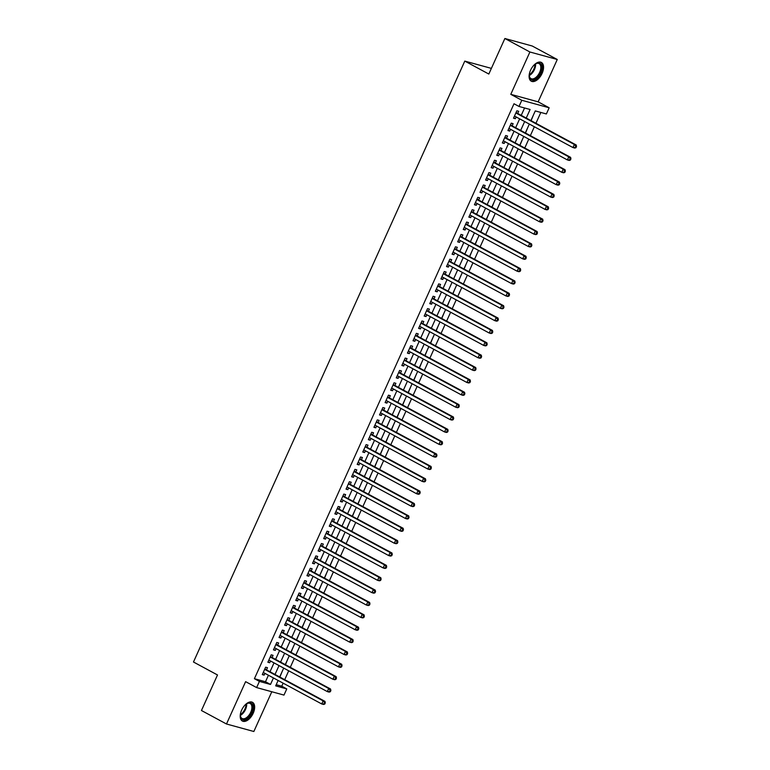 <?xml version="1.0" encoding="UTF-8"?>
<svg xmlns="http://www.w3.org/2000/svg" width="770" height="770" viewBox="0 0 770 770"><rect width="100%" height="100%" fill="white"/><g stroke="black" fill="none" stroke-linecap="round" stroke-linejoin="round"><path stroke-width="1.16" d="M253.195 713.261A10.645 5.871 118.3 0 0 252.473 702.307A10.645 5.871 118.3 0 0 241.655 710.094A10.645 5.871 118.3 0 0 242.377 721.038A10.645 5.871 118.3 0 0 253.195 713.261M542.099 73.4A10.645 5.871 118.3 0 0 541.377 62.447A10.645 5.871 118.3 0 0 530.559 70.234A10.645 5.871 118.3 0 0 531.281 81.187A10.645 5.871 118.3 0 0 542.099 73.4M276.209 684.684L281.762 686.205L286.777 688.909L283.986 695.089L256.622 687.581L259.413 681.402L270.501 684.443L273.446 677.937M491.385 68.386L464.791 61.099L193.472 662.007L217.506 674.963L201.451 710.508L226.486 723.993L253.85 731.5L271.8 691.749M464.791 61.099L488.825 74.045L504.879 38.5L532.234 46.008L557.268 59.492L529.904 51.994L510.789 94.335L521.8 100.273L549.164 107.781L546.373 113.96L535.275 110.918L530.915 120.572M510.789 94.335L538.153 101.842L557.268 59.492M538.153 101.842L549.164 107.781M281.762 686.205L283.139 683.163M284.717 679.679L288.721 670.795M290.3 667.311L294.304 658.437M295.882 654.952L299.886 646.068M301.465 642.584L305.469 633.71M307.047 630.226L311.051 621.342M312.63 617.858L316.634 608.974M318.212 605.49L322.216 596.615M323.795 593.131L327.799 584.247M329.377 580.763L333.391 571.889M334.96 568.395L338.973 559.521M340.542 556.036L344.556 547.152M346.125 543.668L350.138 534.794M351.707 531.31L355.721 522.426M357.29 518.942L361.303 510.058M362.872 506.573L366.886 497.699M368.455 494.215L372.468 485.331M374.037 481.847L378.051 472.972M379.62 469.488L383.633 460.604M385.202 457.12L389.216 448.236M390.785 444.752L394.798 435.878M396.367 432.394L400.381 423.51M401.95 420.025L405.963 411.151M407.532 407.657L411.546 398.783M413.115 395.299L417.128 386.415M418.697 382.931L422.711 374.056M424.28 370.572L428.293 361.688M429.862 358.204L433.876 349.32M435.445 345.836L439.458 336.962M441.027 333.477L445.041 324.594M446.61 321.109L450.623 312.235M452.202 308.751L456.206 299.867M457.784 296.383L461.788 287.499M463.367 284.014L467.371 275.14M468.949 271.656L472.953 262.772M474.532 259.288L478.536 250.414M480.114 246.92L484.118 238.046M485.697 234.561L489.701 225.677M491.279 222.193L495.283 213.319M496.862 209.835L500.866 200.951M502.444 197.466L506.448 188.583M508.027 185.098L512.031 176.224M513.609 172.74L517.613 163.856M519.192 160.372L523.196 151.498M524.774 148.013L528.778 139.129M530.357 135.645L534.361 126.761M535.939 123.277L540.829 112.439M504.879 38.5L529.904 51.994M266.497 669.862L267.479 667.696L265.631 667.195L262.281 674.607L264.129 675.117L264.928 673.346M272.079 657.503L273.061 655.337L271.213 654.827L267.864 662.248L269.712 662.749L270.511 660.987M277.662 645.135L278.644 642.969L276.796 642.459L273.446 649.88L275.294 650.39L276.093 648.619M283.244 632.767L284.226 630.601L282.378 630.101L279.029 637.522L280.877 638.022L281.676 636.251M288.827 620.408L289.809 618.243L287.961 617.732L284.611 625.153L286.459 625.663L287.258 623.893M294.409 608.04L295.391 605.875L293.543 605.374L290.194 612.785L292.042 613.295L292.841 611.524M299.992 595.672L300.974 593.516L299.126 593.006L295.776 600.427L297.624 600.927L298.423 599.156M305.584 583.313L306.556 581.148L304.708 580.638L301.359 588.059L303.207 588.569L304.006 586.798M311.167 570.945L312.139 568.78L310.291 568.279L306.941 575.691L308.789 576.201L309.588 574.43M316.749 558.587L317.721 556.421L315.873 555.911L312.524 563.332L314.372 563.842L315.171 562.071M322.332 546.219L323.304 544.053L321.456 543.543L318.106 550.964L319.954 551.474L320.753 549.703M327.914 533.851L328.886 531.695L327.038 531.184L323.689 538.605L325.537 539.106L326.336 537.335M333.497 521.492L334.469 519.327L332.621 518.816L329.271 526.237L331.119 526.747L331.918 524.976M339.079 509.124L340.051 506.958L338.203 506.458L334.854 513.869L336.702 514.379L337.501 512.608M344.662 496.766L345.634 494.6L343.786 494.09L340.436 501.511L342.284 502.011L343.083 500.25M350.244 484.397L351.216 482.232L349.368 481.722L346.019 489.142L347.867 489.653L348.666 487.882M355.827 472.029L356.799 469.864L354.951 469.363L351.601 476.784L353.449 477.284L354.248 475.514M361.409 459.671L362.381 457.505L360.533 456.995L357.184 464.416L359.032 464.926L359.831 463.155M366.992 447.303L367.964 445.137L366.116 444.637L362.766 452.048L364.614 452.558L365.413 450.787M372.574 434.935L373.546 432.779L371.698 432.268L368.349 439.689L370.197 440.19L370.996 438.419M378.157 422.576L379.129 420.41L377.281 419.9L373.931 427.321L375.779 427.831L376.578 426.06M383.739 410.208L384.711 408.042L382.863 407.542L379.514 414.953L381.362 415.463L382.161 413.692M389.322 397.849L390.294 395.684L388.446 395.174L385.096 402.594L386.944 403.105L387.743 401.334M394.904 385.481L395.876 383.316L394.028 382.806L390.679 390.226L392.527 390.736L393.326 388.966M400.487 373.113L401.459 370.957L399.611 370.447L396.261 377.868L398.109 378.368L398.908 376.597M406.069 360.755L407.041 358.589L405.193 358.079L401.844 365.5L403.692 366.01L404.5 364.239M411.652 348.387L412.633 346.221L410.776 345.72L407.426 353.132L409.284 353.642L410.083 351.871M417.234 336.028L418.216 333.862L416.358 333.352L413.009 340.773L414.866 341.274L415.665 339.512M422.817 323.66L423.798 321.494L421.941 320.984L418.591 328.405L420.449 328.915L421.248 327.144M428.399 311.292L429.381 309.126L427.533 308.626L424.183 316.047L426.031 316.547L426.83 314.776M433.982 298.933L434.963 296.768L433.115 296.257L429.766 303.678L431.614 304.189L432.413 302.418M439.564 286.565L440.546 284.4L438.698 283.899L435.348 291.31L437.196 291.82L437.995 290.049M445.147 274.197L446.128 272.041L444.28 271.531L440.931 278.952L442.779 279.452L443.578 277.681M450.729 261.839L451.711 259.673L449.863 259.163L446.513 266.584L448.361 267.094L449.16 265.323M456.312 249.47L457.293 247.305L455.445 246.804L452.096 254.216L453.944 254.726L454.743 252.955M461.894 237.112L462.876 234.946L461.028 234.436L457.678 241.857L459.526 242.367L460.325 240.596M467.477 224.744L468.458 222.578L466.61 222.068L463.261 229.489L465.109 229.999L465.908 228.228M473.059 212.376L474.041 210.22L472.193 209.709L468.843 217.13L470.691 217.631L471.49 215.86M478.642 200.017L479.623 197.852L477.775 197.341L474.426 204.762L476.274 205.272L477.073 203.501M484.224 187.649L485.206 185.483L483.358 184.983L480.008 192.394L481.856 192.904L482.655 191.133M489.807 175.291L490.788 173.125L488.94 172.615L485.591 180.036L487.439 180.536L488.238 178.775M495.389 162.922L496.371 160.757L494.523 160.247L491.173 167.667L493.021 168.178L493.82 166.407M500.972 150.554L501.953 148.389L500.105 147.888L496.756 155.309L498.604 155.809L499.403 154.038M506.554 138.196L507.536 136.03L505.688 135.52L502.338 142.941L504.186 143.451L504.985 141.68M512.137 125.828L513.118 123.662L511.27 123.162L507.921 130.573L509.769 131.083L510.568 129.312M531.088 120.669L533.302 115.308M525.506 133.037L527.72 127.666M519.923 145.395L522.137 140.034M514.341 157.763L516.554 152.393M508.758 170.122L510.972 164.761M503.176 182.49L505.39 177.129M497.593 194.858L499.807 189.487M492.011 207.217L494.215 201.856M486.428 219.585L488.632 214.214M480.846 231.953L483.05 226.582M475.263 244.311L477.467 238.95M469.681 256.68L471.885 251.309M464.098 269.038L466.302 263.677M458.516 281.406L460.72 276.045M452.933 293.774L455.137 288.404M447.351 306.133L449.555 300.772M441.768 318.501L443.972 313.13M436.186 330.859L438.39 325.498M430.603 343.228L432.807 337.866M425.021 355.596L427.225 350.225M419.438 367.954L421.642 362.593M413.856 380.322L416.06 374.952M408.273 392.69L410.477 387.32M402.691 405.049L404.895 399.688M397.108 417.417L399.312 412.046M391.526 429.775L393.73 424.414M385.943 442.144L388.147 436.783M380.361 454.512L382.565 449.141M374.778 466.87L376.982 461.509M369.196 479.238L371.4 473.868M363.613 491.597L365.817 486.236M358.031 503.965L360.235 498.604M352.448 516.333L354.652 510.962M346.866 528.692L349.07 523.331M341.283 541.06L343.487 535.689M335.701 553.428L337.905 548.057M330.109 565.786L332.322 560.425M324.526 578.154L326.74 572.784M318.944 590.513L321.157 585.152M313.361 602.881L315.575 597.52M307.779 615.249L309.992 609.879M302.196 627.608L304.41 622.247M296.614 639.976L298.827 634.605M291.031 652.334L293.245 646.973M285.449 664.702L287.662 659.341M282.08 671.7L279.866 677.071M526.237 118.051L530.106 109.494L519.009 106.453L514.004 103.757L254.408 678.707L265.496 681.748L268.432 675.242M270.01 671.758L274.014 662.874M275.593 659.389L279.606 650.506M281.175 647.021L285.189 638.147M286.758 634.663L290.771 625.779M292.34 622.295L296.354 613.421M297.923 609.936L301.936 601.052M303.505 597.568L307.519 588.684M309.088 585.2L313.101 576.326M314.67 572.841L318.684 563.958M320.253 560.473L324.266 551.599M325.835 548.105L329.849 539.231M331.418 535.747L335.431 526.863M337 523.379L341.014 514.504M342.583 511.02L346.596 502.136M348.165 498.652L352.179 489.768M353.748 486.284L357.761 477.41M359.33 473.925L363.344 465.042M364.913 461.557L368.926 452.683M370.495 449.199L374.509 440.315M376.078 436.831L380.091 427.947M381.66 424.463L385.674 415.588M387.243 412.104L391.256 403.22M392.835 399.736L396.839 390.862M398.417 387.368L402.421 378.494M404 375.009L408.004 366.125M409.582 362.641L413.586 353.767M415.165 350.283L419.169 341.399M420.747 337.914L424.751 329.031M426.33 325.546L430.334 316.672M431.912 313.188L435.916 304.304M437.495 300.82L441.499 291.945M443.077 288.461L447.081 279.577M448.66 276.093L452.664 267.209M454.242 263.725L458.246 254.851M459.825 251.367L463.829 242.483M465.407 238.998L469.411 230.124M470.99 226.63L474.994 217.756M476.572 214.272L480.576 205.388M482.155 201.904L486.159 193.029M487.737 189.545L491.751 180.661M493.32 177.177L497.333 168.293M498.902 164.809L502.916 155.935M504.485 152.45L508.498 143.566M510.067 140.082L514.081 131.208M515.65 127.724L519.663 118.84M521.232 115.356L524.562 107.983M517.729 113.459L518.701 111.303L516.853 110.793L513.503 118.214L515.351 118.715L516.15 116.944M256.622 687.581L245.611 681.652L226.486 723.993M254.408 678.707L259.413 681.402M519.009 106.453L521.8 100.273M278.124 680.459L275.679 685.868L286.777 688.909M529.346 124.057L525.332 132.941M523.764 136.425L519.75 145.299M518.181 148.793L514.168 157.667M512.599 161.151L508.585 170.035M507.016 173.519L503.003 182.394M501.434 185.878L497.42 194.762M495.851 198.246L491.838 207.13M490.269 210.614L486.255 219.488M484.686 222.973L480.673 231.857M479.104 235.341L475.09 244.215M473.521 247.699L469.508 256.583M467.939 260.067L463.925 268.951M462.356 272.436L458.342 281.31M456.774 284.794L452.76 293.678M451.191 297.162L447.178 306.036M445.609 309.53L441.595 318.405M440.017 321.889L436.012 330.773M434.434 334.257L430.43 343.131M428.851 346.615L424.847 355.499M423.269 358.984L419.265 367.868M417.686 371.352L413.683 380.226M412.104 383.71L408.1 392.594M406.522 396.078L402.517 404.953M400.939 408.437L396.935 417.321M395.356 420.805L391.353 429.689M389.774 433.173L385.77 442.047M384.192 445.532L380.188 454.416M378.609 457.9L374.605 466.774M373.026 470.268L369.022 479.142M367.444 482.626L363.44 491.51M361.861 494.994L357.858 503.869M356.279 507.353L352.275 516.237M350.697 519.721L346.692 528.605M345.114 532.089L341.1 540.963M339.531 544.448L335.518 553.332M333.949 556.816L329.935 565.69M328.367 569.174L324.353 578.058M322.784 581.543L318.77 590.426M317.202 593.911L313.188 602.785M311.619 606.269L307.605 615.153M306.036 618.637L302.023 627.512M300.454 631.005L296.44 639.88M294.872 643.364L290.858 652.248M289.289 655.732L285.275 664.606M283.707 668.091L279.693 676.974M275.015 674.453L279.029 665.569M280.598 662.085L284.611 653.21M286.18 649.726L290.194 640.842M291.763 637.358L295.776 628.484M297.345 624.99L301.359 616.115M302.928 612.631L306.941 603.747M308.51 600.263L312.524 591.389M314.093 587.905L318.106 579.021M319.675 575.537L323.689 566.653M325.258 563.168L329.271 554.294M330.84 550.81L334.854 541.926M336.423 538.442L340.436 529.568M342.005 526.083L346.019 517.199M347.588 513.715L351.601 504.831M353.17 501.347L357.184 492.473M358.753 488.989L362.766 480.105M364.335 476.62L368.349 467.746M369.927 464.252L373.931 455.378M375.51 451.894L379.514 443.01M381.092 439.526L385.096 430.651M386.675 427.167L390.679 418.283M392.257 414.799L396.261 405.915M397.84 402.431L401.844 393.557M403.422 390.072L407.426 381.189M409.005 377.704L413.009 368.83M414.587 365.346L418.591 356.462M420.17 352.978L424.174 344.094M425.752 340.61L429.756 331.735M431.335 328.251L435.339 319.367M436.917 315.883L440.921 307.009M442.5 303.515L446.504 294.641M448.082 291.156L452.086 282.272M453.665 278.788L457.669 269.914M459.247 266.43L463.251 257.546M464.83 254.061L468.843 245.178M470.412 241.693L474.426 232.819M475.995 229.335L480.008 220.451M481.577 216.967L485.591 208.093M487.16 204.608L491.173 195.724M492.742 192.24L496.756 183.356M498.325 179.872L502.338 170.998M503.907 167.513L507.921 158.63M509.49 155.145L513.503 146.271M515.072 142.777L519.086 133.903M520.655 130.419L524.668 121.535M265.496 681.748L270.501 684.443M513.677 117.82L515.351 118.715M508.094 130.178L509.769 131.083M502.512 142.546L504.186 143.451M496.929 154.914L498.604 155.809M491.347 167.273L493.021 168.178M485.764 179.641L487.439 180.536M480.182 192.009L481.856 192.904M474.599 204.368L476.274 205.272M469.017 216.736L470.691 217.631M463.434 229.094L465.109 229.999M457.852 241.462L459.526 242.367M452.269 253.831L453.944 254.726M446.687 266.189L448.361 267.094M441.104 278.557L442.779 279.452M435.522 290.916L437.196 291.82M429.939 303.284L431.614 304.189M424.357 315.652L426.031 316.547M418.774 328.01L420.449 328.915M413.192 340.378L414.866 341.274M407.609 352.747L409.284 353.642M402.027 365.105L403.692 366.01M396.444 377.473L398.109 378.368M390.862 389.832L392.527 390.736M385.279 402.2L386.944 403.105M379.697 414.568L381.362 415.463M374.114 426.927L375.779 427.831M368.532 439.295L370.197 440.19M362.949 451.653L364.614 452.558M357.367 464.021L359.032 464.926M351.784 476.389L353.449 477.284M346.202 488.748L347.867 489.653M340.619 501.116L342.284 502.011M335.037 513.484L336.702 514.379M329.454 525.843L331.119 526.747M323.872 538.211L325.537 539.106M318.28 550.569L319.954 551.474M312.697 562.937L314.372 563.842M307.114 575.306L308.789 576.201M301.532 587.664L303.207 588.569M295.95 600.032L297.624 600.927M290.367 612.391L292.042 613.295M284.784 624.759L286.459 625.663M279.202 637.127L280.877 638.022M273.619 649.485L275.294 650.39M268.037 661.854L269.712 662.749M262.454 674.222L264.129 675.117M575.97 147.696L576.528 146.454L575.787 146.252L575.229 147.484L575.97 147.696L574.805 148.071L572.957 147.561L514.476 116.049M575.229 147.484L572.957 147.561L574.353 144.471L576.201 144.981L516.92 113.036A1.367 1.126 -74.7 0 1 516.593 112.738L516.208 112.227M515.871 112.959L574.353 144.471L575.787 146.252M576.528 146.454L576.201 144.981M534.062 65.036A9.211 5.082 -61.7 0 1 535.843 63.718A9.211 5.082 -61.7 0 1 541.194 64.651A9.211 5.082 -61.7 0 1 540.521 72.755A9.211 5.082 -61.7 0 1 533.764 79.676A9.211 5.082 -61.7 0 1 529.288 75.864A9.211 5.082 -61.7 0 1 529.413 73.65M539.654 72.38A8.528 4.707 118.3 0 0 539.077 63.612A8.528 4.707 118.3 0 0 535.574 63.871A8.528 4.707 -61.7 0 1 534.438 69.57A8.528 4.707 -61.7 0 1 529.279 75.537A8.528 4.707 118.3 0 0 530.982 78.617A8.528 4.707 118.3 0 0 539.654 72.38M530.703 80.783A10.568 5.833 118.3 0 0 541.262 72.957A10.568 5.833 118.3 0 0 540.732 62.187M245.149 704.897A9.211 5.082 -61.7 0 1 246.929 703.568A9.211 5.082 -61.7 0 1 247.391 703.328A9.211 5.082 -61.7 0 1 252.83 708.256A9.211 5.082 -61.7 0 1 245.851 719.151A9.211 5.082 -61.7 0 1 240.384 715.725A9.211 5.082 -61.7 0 1 240.51 713.501M240.375 715.407A8.528 4.707 118.3 0 0 242.078 718.477A8.528 4.707 118.3 0 0 245.409 718.304A8.528 4.707 118.3 0 0 251.338 710.691A8.528 4.707 118.3 0 0 250.163 703.472A8.528 4.707 118.3 0 0 246.833 703.645A8.528 4.707 118.3 0 0 246.669 703.732M241.799 720.643A10.568 5.833 118.3 0 0 245.745 720.325A10.568 5.833 118.3 0 0 253.041 711.076A10.568 5.833 118.3 0 0 251.819 702.048M570.387 160.054L570.945 158.822L570.204 158.62L569.646 159.852L570.387 160.054L569.222 160.43L567.375 159.929L508.893 128.417M569.646 159.852L567.375 159.929L568.77 156.839L570.618 157.34L511.338 125.395A1.367 1.126 -74.7 0 1 511.01 125.106L510.625 124.596M510.289 125.317L568.77 156.839L570.204 158.62M570.945 158.822L570.618 157.34M564.805 172.422L565.363 171.181L564.622 170.978L564.063 172.22L564.805 172.422L563.64 172.798L561.792 172.287L503.31 140.775M564.063 172.22L561.792 172.287L563.188 169.198L565.036 169.708L505.755 137.763A1.367 1.126 -74.7 0 1 505.428 137.474L505.043 136.954M504.706 137.686L563.188 169.198L564.622 170.978M565.363 171.181L565.036 169.708M559.222 184.781L559.78 183.549L559.039 183.347L558.481 184.579L559.222 184.781L558.058 185.166L556.21 184.656L497.728 153.143M558.481 184.579L556.21 184.656L557.605 181.566L559.453 182.066L500.173 150.121A1.367 1.126 -74.7 0 1 499.846 149.832L499.46 149.322M499.124 150.054L557.605 181.566L559.039 183.347M559.78 183.549L559.453 182.066M553.64 197.149L554.198 195.917L553.457 195.705L552.899 196.947L553.64 197.149L552.475 197.524L550.627 197.024L492.146 165.502M552.899 196.947L550.627 197.024L552.023 193.924L553.871 194.435L494.59 162.489A1.367 1.126 -74.7 0 1 494.263 162.201L493.878 161.681M493.541 162.412L552.023 193.924L553.457 195.705M554.198 195.917L553.871 194.435M548.057 209.517L548.615 208.275L547.874 208.073L547.316 209.315L548.057 209.517L546.893 209.892L545.044 209.382L486.563 177.87M547.316 209.315L545.044 209.382L546.44 206.293L548.288 206.803L489.008 174.857A1.367 1.126 -74.7 0 1 488.681 174.559L488.296 174.049M487.959 174.78L546.44 206.293L547.874 208.073M548.615 208.275L548.288 206.803M542.475 221.876L543.033 220.644L542.292 220.441L541.734 221.673L542.475 221.876L541.31 222.251L539.462 221.75L480.981 190.238M541.734 221.673L539.462 221.75L540.858 218.661L542.706 219.161L483.425 187.216A1.367 1.126 -74.7 0 1 483.088 186.927L482.713 186.417M482.376 187.139L540.858 218.661L542.292 220.441M543.033 220.644L542.706 219.161M536.892 234.244L537.45 233.002L536.709 232.8L536.151 234.042L536.892 234.244L535.728 234.619L533.88 234.109L475.398 202.597M536.151 234.042L533.88 234.109L535.275 231.019L537.123 231.529L477.843 199.584A1.367 1.126 -74.7 0 1 477.506 199.295L477.121 198.776M476.794 199.507L535.275 231.019L536.709 232.8M537.45 233.002L537.123 231.529M531.31 246.602L531.868 245.37L531.127 245.168L530.568 246.4L531.31 246.602L530.145 246.987L528.297 246.477L469.816 214.965M530.568 246.4L528.297 246.477L529.693 243.387L531.541 243.898L472.26 211.952A1.367 1.126 -74.7 0 1 471.923 211.654L471.538 211.144M471.211 211.875L529.693 243.387L531.127 245.168M531.868 245.37L531.541 243.898M525.727 258.97L526.285 257.738L525.544 257.536L524.986 258.768L525.727 258.97L524.562 259.346L522.705 258.845L464.233 227.323M524.986 258.768L522.705 258.845L524.101 255.756L525.958 256.256L466.678 224.311A1.367 1.126 -74.7 0 1 466.341 224.022L465.956 223.502M465.629 224.234L524.101 255.756L525.544 257.536M526.285 257.738L525.958 256.256M520.145 271.338L520.703 270.097L519.962 269.895L519.404 271.136L520.145 271.338L518.98 271.714L517.122 271.204L458.65 239.691M519.404 271.136L517.122 271.204L518.518 268.114L520.376 268.624L461.095 236.679A1.367 1.126 -74.7 0 1 460.758 236.39L460.373 235.87M460.046 236.602L518.518 268.114L519.962 269.895M520.703 270.097L520.376 268.624M514.562 283.697L515.12 282.465L514.379 282.263L513.821 283.495L514.562 283.697L513.398 284.082L511.54 283.572L453.068 252.06M513.821 283.495L511.54 283.572L512.935 280.482L514.793 280.983L455.513 249.037A1.367 1.126 -74.7 0 1 455.176 248.749L454.791 248.238M454.464 248.97L512.935 280.482L514.379 282.263M515.12 282.465L514.793 280.983M508.98 296.065L509.538 294.823L508.797 294.621L508.238 295.863L508.98 296.065L507.805 296.44L505.957 295.94L447.486 264.418M508.238 295.863L505.957 295.94L507.353 292.841L509.201 293.351L449.93 261.405A1.367 1.126 -74.7 0 1 449.593 261.117L449.208 260.597M448.881 261.328L507.353 292.841L508.797 294.621M509.538 294.823L509.201 293.351M503.397 308.433L503.955 307.192L503.214 306.989L502.656 308.221L503.397 308.433L502.223 308.808L500.375 308.298L441.903 276.786M502.656 308.221L500.375 308.298L501.771 305.209L503.619 305.719L444.348 273.774A1.367 1.126 -74.7 0 1 444.011 273.475L443.626 272.965M443.299 273.697L501.771 305.209L503.214 306.989M503.955 307.192L503.619 305.719M497.815 320.792L498.373 319.56L497.632 319.358L497.074 320.589L497.815 320.792L496.64 321.167L494.792 320.667L436.32 289.154M497.074 320.589L494.792 320.667L496.188 317.577L498.036 318.077L438.765 286.132A1.367 1.126 -74.7 0 1 438.428 285.843L438.043 285.333M437.716 286.055L496.188 317.577L497.632 319.358M498.373 319.56L498.036 318.077M492.232 333.16L492.79 331.918L492.049 331.716L491.491 332.958L492.232 333.16L491.058 333.535L489.21 333.025L430.738 301.513M491.491 332.958L489.21 333.025L490.606 329.935L492.454 330.445L433.183 298.5A1.367 1.126 -74.7 0 1 432.846 298.211L432.461 297.692M432.134 298.423L490.606 329.935L492.049 331.716M492.79 331.918L492.454 330.445M486.65 345.518L487.208 344.286L486.467 344.084L485.909 345.316L486.65 345.518L485.475 345.903L483.627 345.393L425.156 313.881M485.909 345.316L483.627 345.393L485.023 342.303L486.871 342.804L427.6 310.859A1.367 1.126 -74.7 0 1 427.263 310.57L426.878 310.06M426.551 310.791L485.023 342.303L486.467 344.084M487.208 344.286L486.871 342.804M481.058 357.886L481.616 356.654L480.884 356.443L480.326 357.684L481.058 357.886L479.893 358.262L478.045 357.761L419.573 326.239M480.326 357.684L478.045 357.761L479.441 354.662L481.289 355.172L422.018 323.227A1.367 1.126 -74.7 0 1 421.681 322.938L421.296 322.418M420.969 323.15L479.441 354.662L480.884 356.443M481.616 356.654L481.289 355.172M475.475 370.255L476.033 369.013L475.302 368.811L474.744 370.052L475.475 370.255L474.31 370.63L472.462 370.12L413.99 338.608M474.744 370.052L472.462 370.12L473.858 367.03L475.706 367.54L416.435 335.595A1.367 1.126 -74.7 0 1 416.098 335.297L415.713 334.786M415.386 335.518L473.858 367.03L475.302 368.811M476.033 369.013L475.706 367.54M469.892 382.613L470.451 381.381L469.719 381.179L469.161 382.411L469.892 382.613L468.728 382.988L466.88 382.488L408.408 350.976M469.161 382.411L466.88 382.488L468.275 379.398L470.124 379.899L410.853 347.953A1.367 1.126 -74.7 0 1 410.516 347.665L410.131 347.155M409.804 347.876L468.275 379.398L469.719 381.179M470.451 381.381L470.124 379.899M464.31 394.981L464.868 393.74L464.137 393.537L463.579 394.779L464.31 394.981L463.145 395.356L461.297 394.846L402.825 363.334M463.579 394.779L461.297 394.846L462.693 391.757L464.541 392.267L405.27 360.322A1.367 1.126 -74.7 0 1 404.933 360.033L404.548 359.513M404.221 360.244L462.693 391.757L464.137 393.537M464.868 393.74L464.541 392.267M458.728 407.34L459.286 406.108L458.554 405.906L457.996 407.137L458.728 407.34L457.563 407.725L455.715 407.214L397.243 375.702M457.996 407.137L455.715 407.214L457.111 404.125L458.958 404.635L399.688 372.69A1.367 1.126 -74.7 0 1 399.351 372.391L398.966 371.881M398.639 372.613L457.111 404.125L458.554 405.906M459.286 406.108L458.958 404.635M453.145 419.708L453.703 418.476L452.972 418.274L452.414 419.506L453.145 419.708L451.98 420.083L450.132 419.583L391.661 388.061M452.414 419.506L450.132 419.583L451.528 416.493L453.376 416.994L394.105 385.048A1.367 1.126 -74.7 0 1 393.768 384.759L393.383 384.249M393.056 384.971L451.528 416.493L452.972 418.274M453.703 418.476L453.376 416.994M447.562 432.076L448.121 430.834L447.38 430.632L446.821 431.874L447.562 432.076L446.398 432.451L444.55 431.941L386.078 400.429M446.821 431.874L444.55 431.941L445.945 428.851L447.793 429.362L388.523 397.416A1.367 1.126 -74.7 0 1 388.186 397.128L387.801 396.608M387.474 397.339L445.945 428.851L447.38 430.632M448.121 430.834L447.793 429.362M441.98 444.434L442.538 443.202L441.797 443L441.239 444.232L441.98 444.434L440.815 444.819L438.967 444.309L380.495 412.797M441.239 444.232L438.967 444.309L440.363 441.22L442.211 441.72L382.94 409.775A1.367 1.126 -74.7 0 1 382.603 409.486L382.218 408.976M381.891 409.707L440.363 441.22L441.797 443M442.538 443.202L442.211 441.72M436.397 456.803L436.956 455.561L436.215 455.359L435.656 456.6L436.397 456.803L435.233 457.178L433.385 456.677L374.913 425.156M435.656 456.6L433.385 456.677L434.781 453.578L436.628 454.088L377.358 422.143A1.367 1.126 -74.7 0 1 377.021 421.854L376.636 421.334M376.309 422.066L434.781 453.578L436.215 455.359M436.956 455.561L436.628 454.088M430.815 469.171L431.373 467.929L430.632 467.727L430.074 468.959L430.815 469.171L429.65 469.546L427.802 469.036L369.331 437.524M430.074 468.959L427.802 469.036L429.198 465.946L431.046 466.456L371.775 434.511A1.367 1.126 -74.7 0 1 371.438 434.213L371.053 433.703M370.726 434.434L429.198 465.946L430.632 467.727M431.373 467.929L431.046 466.456M425.233 481.529L425.791 480.297L425.05 480.095L424.491 481.327L425.233 481.529L424.068 481.905L422.22 481.404L363.748 449.892M424.491 481.327L422.22 481.404L423.615 478.314L425.464 478.815L366.193 446.869A1.367 1.126 -74.7 0 1 365.856 446.581L365.471 446.071M365.144 446.793L423.615 478.314L425.05 480.095M425.791 480.297L425.464 478.815M419.65 493.897L420.208 492.656L419.467 492.454L418.909 493.695L419.65 493.897L418.485 494.273L416.637 493.762L358.166 462.25M418.909 493.695L416.637 493.762L418.033 490.673L419.881 491.183L360.61 459.238A1.367 1.126 -74.7 0 1 360.273 458.949L359.888 458.429M359.561 459.161L418.033 490.673L419.467 492.454M420.208 492.656L419.881 491.183M414.067 506.256L414.626 505.024L413.885 504.822L413.326 506.054L414.067 506.256L412.903 506.641L411.055 506.131L352.583 474.618M413.326 506.054L411.055 506.131L412.45 503.041L414.298 503.541L355.028 471.596A1.367 1.126 -74.7 0 1 354.691 471.307L354.306 470.797M353.979 471.529L412.45 503.041L413.885 504.822M414.626 505.024L414.298 503.541M408.485 518.624L409.043 517.392L408.302 517.18L407.744 518.422L408.485 518.624L407.32 518.999L405.472 518.499L347 486.977M407.744 518.422L405.472 518.499L406.868 515.399L408.716 515.91L349.445 483.964A1.367 1.126 -74.7 0 1 349.108 483.675L348.723 483.156M348.396 483.887L406.868 515.399L408.302 517.18M409.043 517.392L408.716 515.91M402.903 530.992L403.461 529.75L402.72 529.548L402.161 530.79L402.903 530.992L401.738 531.367L399.89 530.857L341.418 499.345M402.161 530.79L399.89 530.857L401.286 527.768L403.133 528.278L343.853 496.332A1.367 1.126 -74.7 0 1 343.526 496.034L343.141 495.524M342.814 496.255L401.286 527.768L402.72 529.548M403.461 529.75L403.133 528.278M397.32 543.351L397.878 542.119L397.137 541.916L396.579 543.148L397.32 543.351L396.155 543.726L394.307 543.225L335.836 511.713M396.579 543.148L394.307 543.225L395.703 540.136L397.551 540.636L338.271 508.691A1.367 1.126 -74.7 0 1 337.943 508.402L337.558 507.892M337.231 508.614L395.703 540.136L397.137 541.916M397.878 542.119L397.551 540.636M391.738 555.719L392.296 554.477L391.555 554.275L390.996 555.516L391.738 555.719L390.573 556.094L388.725 555.584L330.253 524.072M390.996 555.516L388.725 555.584L390.12 552.494L391.969 553.004L332.688 521.059A1.367 1.126 -74.7 0 1 332.361 520.77L331.976 520.25M331.649 520.982L390.12 552.494L391.555 554.275M392.296 554.477L391.969 553.004M386.155 568.077L386.713 566.845L385.972 566.643L385.414 567.875L386.155 568.077L384.99 568.462L383.142 567.952L324.671 536.44M385.414 567.875L383.142 567.952L384.538 564.862L386.386 565.372L327.106 533.427A1.367 1.126 -74.7 0 1 326.778 533.129L326.393 532.619M326.066 533.35L384.538 564.862L385.972 566.643M386.713 566.845L386.386 565.372M380.572 580.445L381.131 579.213L380.39 579.011L379.831 580.243L380.572 580.445L379.408 580.821L377.56 580.32L319.088 548.798M379.831 580.243L377.56 580.32L378.956 577.231L380.803 577.731L321.523 545.786A1.367 1.126 -74.7 0 1 321.196 545.497L320.811 544.987M320.484 545.709L378.956 577.231L380.39 579.011M381.131 579.213L380.803 577.731M374.99 592.813L375.548 591.572L374.807 591.37L374.249 592.611L374.99 592.813L373.825 593.189L371.977 592.679L313.496 561.166M374.249 592.611L371.977 592.679L373.373 589.589L375.221 590.099L315.941 558.154A1.367 1.126 -74.7 0 1 315.613 557.865L315.228 557.345M314.892 558.077L373.373 589.589L374.807 591.37M375.548 591.572L375.221 590.099M369.408 605.172L369.966 603.94L369.225 603.738L368.666 604.97L369.408 605.172L368.243 605.557L366.395 605.047L307.913 573.534M368.666 604.97L366.395 605.047L367.791 601.957L369.639 602.458L310.358 570.512A1.367 1.126 -74.7 0 1 310.031 570.224L309.646 569.713M309.309 570.445L367.791 601.957L369.225 603.738M369.966 603.94L369.639 602.458M363.825 617.54L364.383 616.298L363.642 616.096L363.084 617.338L363.825 617.54L362.66 617.915L360.812 617.415L302.331 585.893M363.084 617.338L360.812 617.415L362.208 614.316L364.056 614.826L304.776 582.88A1.367 1.126 -74.7 0 1 304.448 582.592L304.063 582.072M303.726 582.803L362.208 614.316L363.642 616.096M364.383 616.298L364.056 614.826M358.243 629.908L358.801 628.666L358.06 628.464L357.501 629.696L358.243 629.908L357.078 630.284L355.23 629.773L296.748 598.261M357.501 629.696L355.23 629.773L356.625 626.684L358.474 627.194L299.193 595.249A1.367 1.126 -74.7 0 1 298.866 594.95L298.481 594.44M298.144 595.172L356.625 626.684L358.06 628.464M358.801 628.666L358.474 627.194M352.66 642.267L353.218 641.035L352.477 640.832L351.919 642.065L352.66 642.267L351.495 642.642L349.647 642.141L291.166 610.629M351.919 642.065L349.647 642.141L351.043 639.052L352.891 639.552L293.611 607.607A1.367 1.126 -74.7 0 1 293.283 607.318L292.898 606.808M292.561 607.53L351.043 639.052L352.477 640.832M353.218 641.035L352.891 639.552M347.078 654.635L347.636 653.393L346.895 653.191L346.336 654.433L347.078 654.635L345.913 655.01L344.065 654.5L285.583 622.988M346.336 654.433L344.065 654.5L345.461 651.41L347.308 651.921L288.028 619.975A1.367 1.126 -74.7 0 1 287.701 619.686L287.316 619.167M286.979 619.898L345.461 651.41L346.895 653.191M347.636 653.393L347.308 651.921M341.495 666.993L342.053 665.761L341.312 665.559L340.754 666.791L341.495 666.993L340.33 667.378L338.482 666.868L280.001 635.356M340.754 666.791L338.482 666.868L339.878 663.779L341.726 664.279L282.446 632.334A1.367 1.126 -74.7 0 1 282.118 632.045L281.733 631.535M281.397 632.266L339.878 663.779L341.312 665.559M342.053 665.761L341.726 664.279M335.913 679.361L336.471 678.129L335.73 677.918L335.171 679.159L335.913 679.361L334.748 679.737L332.9 679.236L274.418 647.714M335.171 679.159L332.9 679.236L334.296 676.137L336.144 676.647L276.863 644.702A1.367 1.126 -74.7 0 1 276.536 644.413L276.151 643.893M275.814 644.625L334.296 676.137L335.73 677.918M336.471 678.129L336.144 676.647M330.33 691.729L330.888 690.488L330.147 690.286L329.589 691.527L330.33 691.729L329.165 692.105L327.317 691.595L268.836 660.082M329.589 691.527L327.317 691.595L328.713 688.505L330.561 689.015L271.281 657.07A1.367 1.126 -74.7 0 1 270.944 656.772L270.568 656.261M270.231 656.993L328.713 688.505L330.147 690.286M330.888 690.488L330.561 689.015M324.748 704.088L325.306 702.856L324.565 702.654L324.006 703.886L324.748 704.088L323.583 704.463L321.735 703.963L263.253 672.451M324.006 703.886L321.735 703.963L323.131 700.873L324.978 701.374L265.698 669.428A1.367 1.126 -74.7 0 1 265.361 669.14L264.976 668.63M264.649 669.351L323.131 700.873L324.565 702.654M325.306 702.856L324.978 701.374M516.044 112.593L516.593 112.738M515.958 112.766L516.92 113.036M529.288 74.757A8.249 4.553 118.3 0 0 533.783 69.261A8.249 4.553 118.3 0 0 534.919 64.324M246.66 703.732A8.528 4.707 -61.7 0 1 240.375 715.397M240.384 714.618A8.249 4.553 118.3 0 0 246.005 704.184M510.462 124.952L511.01 125.106M510.375 125.135L511.338 125.395M504.879 137.32L505.428 137.474M504.793 137.493L505.755 137.763M499.297 149.688L499.846 149.832M499.21 149.861L500.173 150.121M493.714 162.047L494.263 162.201M493.628 162.229L494.59 162.489M488.122 174.415L488.681 174.559M488.045 174.588L489.008 174.857M482.54 186.773L483.088 186.927M482.463 186.956L483.425 187.216M476.957 199.141L477.506 199.295M476.88 199.315L477.843 199.584M471.375 211.509L471.923 211.654M471.298 211.683L472.26 211.952M465.792 223.868L466.341 224.022M465.715 224.051L466.678 224.311M460.21 236.236L460.758 236.39M460.133 236.409L461.095 236.679M454.627 248.594L455.176 248.749M454.55 248.777L455.513 249.037M449.045 260.963L449.593 261.117M448.968 261.146L449.93 261.405M443.462 273.331L444.011 273.475M443.385 273.504L444.348 273.774M437.88 285.689L438.428 285.843M437.803 285.872L438.765 286.132M432.297 298.057L432.846 298.211M432.22 298.231L433.183 298.5M426.715 310.425L427.263 310.57M426.638 310.599L427.6 310.859M421.132 322.784L421.681 322.938M421.055 322.967L422.018 323.227M415.55 335.152L416.098 335.297M415.473 335.325L416.435 335.595M409.967 347.511L410.516 347.665M409.89 347.694L410.853 347.953M404.385 359.879L404.933 360.033M404.308 360.052L405.27 360.322M398.802 372.247L399.351 372.391M398.725 372.42L399.688 372.69M393.22 384.605L393.768 384.759M393.143 384.788L394.105 385.048M387.637 396.974L388.186 397.128M387.56 397.147L388.523 397.416M382.055 409.332L382.603 409.486M381.978 409.515L382.94 409.775M376.472 421.7L377.021 421.854M376.395 421.883L377.358 422.143M370.89 434.068L371.438 434.213M370.813 434.242L371.775 434.511M365.307 446.427L365.856 446.581M365.23 446.61L366.193 446.869M359.725 458.795L360.273 458.949M359.648 458.968L360.61 459.238M354.142 471.163L354.691 471.307M354.065 471.336L355.028 471.596M348.56 483.522L349.108 483.675M348.483 483.704L349.445 483.964M342.977 495.89L343.526 496.034M342.891 496.063L343.853 496.332M337.395 508.248L337.943 508.402M337.308 508.431L338.271 508.691M331.812 520.616L332.361 520.77M331.726 520.79L332.688 521.059M326.23 532.984L326.778 533.129M326.143 533.158L327.106 533.427M320.647 545.343L321.196 545.497M320.561 545.526L321.523 545.786M315.065 557.711L315.613 557.865M314.978 557.884L315.941 558.154M309.482 570.069L310.031 570.224M309.396 570.252L310.358 570.512M303.9 582.438L304.448 582.592M303.813 582.621L304.776 582.88M298.317 594.806L298.866 594.95M298.231 594.979L299.193 595.249M292.735 607.164L293.283 607.318M292.648 607.347L293.611 607.607M287.152 619.532L287.701 619.686M287.066 619.706L288.028 619.975M281.57 631.9L282.118 632.045M281.483 632.074L282.446 632.334M275.978 644.259L276.536 644.413M275.901 644.442L276.863 644.702M270.395 656.627L270.944 656.772M270.318 656.8L271.281 657.07M264.813 668.986L265.361 669.14M264.736 669.168L265.698 669.428"/></g></svg>
